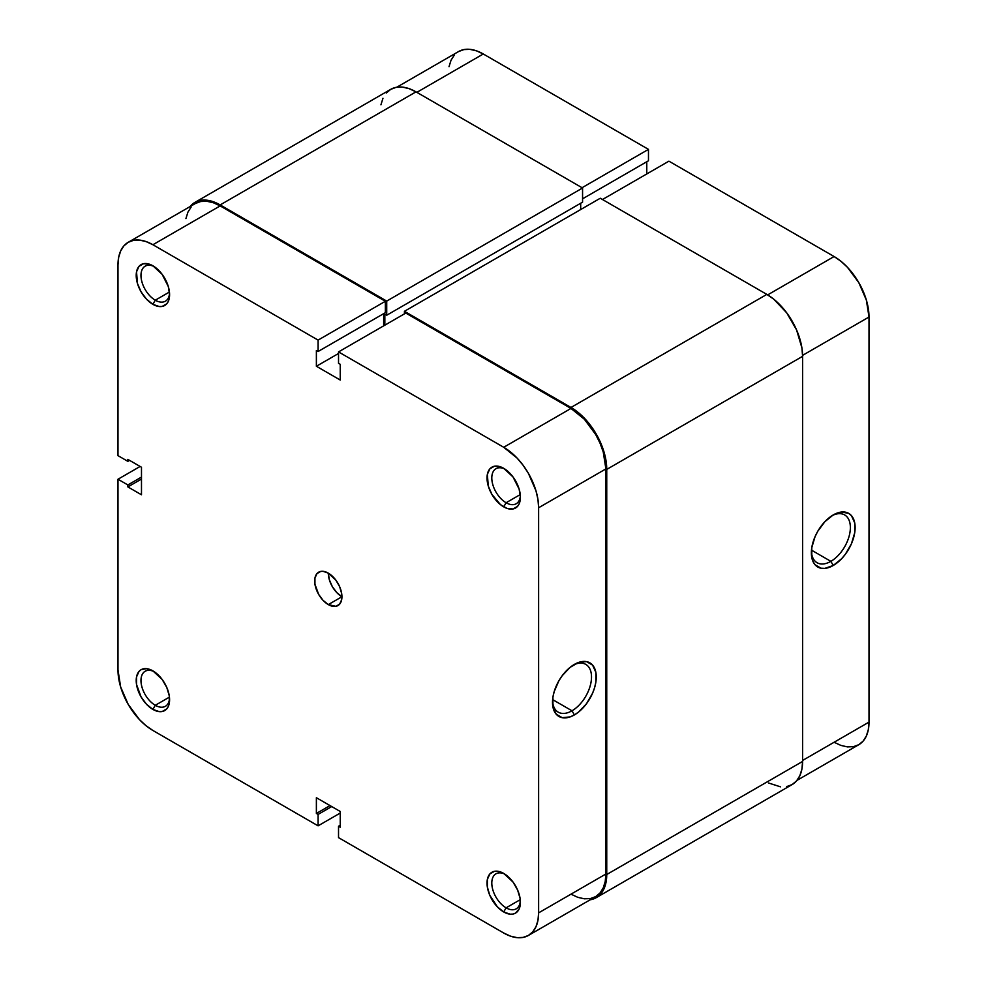 <?xml version="1.0" encoding="UTF-8"?>
<svg xmlns="http://www.w3.org/2000/svg" width="987" height="987" viewBox="0 0 987 987"><rect width="100%" height="100%" fill="white"/><g stroke="black" fill="none" stroke-linecap="round" stroke-linejoin="round"><path stroke-width="1.48" d="M504.962 469.096A20.233 11.684 -120 0 0 491.81 478.633A20.233 11.684 -120 0 0 506.097 502.741L503.715 506.874A23.602 13.633 60 0 1 487.023 477.967A23.602 13.633 60 0 1 503.715 468.332L500.458 466.814L494.45 466.222L489.836 468.874L487.344 474.389L488.294 486.073L491.921 494.413L500.458 504.616L506.973 508.379L512.993 508.971L517.595 506.319L519.137 503.876L520.408 497.238L519.137 489.12L512.993 476.931L503.715 468.332A23.602 13.633 60 0 1 520.408 497.238A23.602 13.633 60 0 1 503.715 506.874L506.097 502.741A20.233 11.684 60 0 1 492.883 484.913A20.233 11.684 60 0 1 495.992 468.702A20.233 11.684 60 0 1 504.962 469.096M504.962 874.186A20.233 11.684 -120 0 0 491.81 883.723A20.233 11.684 -120 0 0 506.097 907.83L503.715 911.963A23.602 13.633 60 0 1 487.023 883.057A23.602 13.633 60 0 1 503.715 873.421L497.337 871.2L494.45 871.311L489.836 873.976L487.344 879.479L487.344 887.005L489.836 895.382L497.337 906.806L503.715 911.963L510.106 914.184L512.993 914.073L515.522 913.135L519.137 908.965L520.087 905.906L520.087 898.38L517.595 890.003L512.993 882.02L503.715 873.421A23.602 13.633 60 0 1 520.408 902.328A23.602 13.633 60 0 1 503.715 911.963L506.097 907.83A20.233 11.684 60 0 1 492.883 890.003A20.233 11.684 60 0 1 495.992 873.791A20.233 11.684 60 0 1 504.962 874.186M154.132 266.552A20.233 11.684 -120 0 0 140.993 276.089A20.233 11.684 -120 0 0 155.28 300.196L152.899 304.329A23.602 13.633 60 0 1 136.206 275.422A23.602 13.633 60 0 1 152.899 265.787L149.642 264.269L143.621 263.677L139.019 266.33L136.527 271.844L137.477 283.528L141.092 291.868L146.508 299.172L152.899 304.329L159.289 306.55L162.164 306.426L166.778 303.774L168.321 301.331L169.591 294.694L168.321 286.575L162.164 274.386L152.899 265.787A23.602 13.633 60 0 1 169.591 294.694A23.602 13.633 60 0 1 152.899 304.329L155.28 300.196A20.233 11.684 60 0 1 142.066 282.368A20.233 11.684 60 0 1 145.163 266.157A20.233 11.684 60 0 1 154.132 266.552M154.132 671.641A20.233 11.684 -120 0 0 140.993 681.178A20.233 11.684 -120 0 0 155.28 705.286L152.899 709.419A23.602 13.633 60 0 1 136.206 680.512A23.602 13.633 60 0 1 152.899 670.876L146.508 668.655L141.092 669.704L139.019 671.431L136.527 676.934L136.527 684.46L141.092 696.958L146.508 704.262L152.899 709.419L159.289 711.639L162.164 711.528L166.778 708.863L168.321 706.421L169.27 703.361L169.27 695.835L166.778 687.458L162.164 679.475L152.899 670.876A23.602 13.633 60 0 1 169.591 699.783A23.602 13.633 60 0 1 152.899 709.419L155.28 705.286A20.233 11.684 60 0 1 142.066 687.458A20.233 11.684 60 0 1 145.163 671.246A20.233 11.684 60 0 1 154.132 671.641M572.004 710.788A27.574 15.915 120 0 0 591.497 677.687A27.574 15.915 120 0 0 573.163 665.127A27.574 15.915 -60 0 1 585.797 664.399A27.574 15.915 -60 0 1 590.029 686.496A27.574 15.915 -60 0 1 572.004 710.788L552.621 699.598L572.004 710.788A27.574 15.915 -60 0 1 558.223 712.158A27.574 15.915 -60 0 1 552.547 700.844A27.574 15.915 120 0 0 572.004 710.788L574.397 714.921L572.004 710.788M574.397 664.387A30.942 17.865 -60 0 1 596.271 677.02A30.942 17.865 -60 0 1 574.397 714.921L578.666 711.972L586.549 703.645L592.595 693.182L594.606 687.655L595.852 682.19L595.852 672.332L592.595 665.115L586.549 661.623L578.666 662.4L570.128 667.335L562.232 675.663L558.913 680.722L554.176 691.653L552.93 697.118L552.93 706.976L556.199 714.193L562.232 717.685L570.128 716.907L574.397 714.921A30.942 17.865 -60 0 1 552.51 702.288A30.942 17.865 -60 0 1 574.397 664.387L574.397 664.387M169.431 292.029L155.28 300.196L169.431 292.029M169.431 697.118L155.28 705.286L169.431 697.118M520.26 899.663L506.097 907.83L520.26 899.663M520.26 494.573L506.097 502.741L520.26 494.573M328.313 604.599A19.271 11.128 60 0 1 315.717 587.623A19.271 11.128 60 0 1 318.678 572.189A19.271 11.128 60 0 1 328.313 573.139A19.271 11.128 -120 0 0 341.934 596.74L328.313 604.599L335.876 606.326L339.639 604.155L341.675 599.652L341.675 593.52L339.639 586.673L335.876 580.159L328.313 573.139L323.094 571.325L320.738 571.424L316.975 573.595L314.939 578.086L314.939 584.23L318.678 594.433L323.094 600.392L328.313 604.599L341.934 596.74L336.715 592.533L332.298 586.574L329.35 579.764L328.313 573.139A19.271 11.128 60 0 1 340.897 590.115A19.271 11.128 60 0 1 337.936 605.562A19.271 11.128 60 0 1 328.313 604.599M318.085 340.108L385.362 301.282L220.163 205.901L152.899 244.739L318.085 340.108L318.085 351.52L316.383 350.533L316.383 366.263L340.231 380.032L340.231 364.302L338.529 363.315L338.529 351.915L503.715 447.284L517.077 458.067L523.11 465.272L528.403 473.341L535.978 490.798L537.964 499.496L538.631 507.75L538.631 912.852L537.964 920.328L535.978 926.744L532.746 931.851L528.403 935.454L523.11 937.416L517.077 937.65L510.526 936.157L503.715 933.011L338.529 837.63L503.715 933.011A49.375 28.5 60 0 0 528.403 935.454L595.679 896.615L600.01 893.013L603.242 887.905L605.228 881.49L605.895 874.013L605.895 468.911L603.242 451.96L600.01 443.126L595.679 434.502L584.353 419.228L570.992 408.445L405.793 313.076L338.529 351.915L503.715 447.284L570.992 408.445L405.793 313.076L338.529 351.915L338.529 363.315L340.231 364.302L340.231 380.032L316.383 366.263L316.383 350.533L318.085 351.52L385.362 312.682L385.362 301.282L220.163 205.901L213.352 202.742L206.801 201.262L200.768 201.496L195.475 203.458A49.375 28.5 -120 0 1 220.163 205.901L152.899 244.739L318.085 340.108L385.362 301.282L385.362 312.682L318.085 351.52L318.085 340.108M128.211 242.296A49.375 28.5 60 0 0 117.984 264.898L117.984 455.649L127.866 461.348L129.568 460.361L127.866 461.348L127.866 459.387L141.486 467.246L141.486 494.783L127.866 486.912L141.486 479.053L127.866 486.912L127.866 484.95L117.984 479.238L117.984 669.988A49.375 28.5 60 0 0 152.899 730.466L318.085 825.835L318.085 814.423L331.718 806.564L318.085 814.423L316.383 813.448L316.383 797.718L340.231 811.474L340.231 827.205L338.529 826.23L338.529 837.63L338.529 826.23L340.231 827.205L340.231 811.474L316.383 797.718L316.383 813.448L318.085 814.423L318.085 825.835L152.899 730.466L146.088 725.753L139.537 719.683L128.211 704.397L120.648 686.952L117.984 669.988L117.984 479.238L140.129 466.456L117.984 479.238L127.866 484.95L127.866 486.912L141.486 494.783L141.486 467.246L127.866 459.387L127.866 461.348L117.984 455.649L117.984 264.898L118.662 257.422L120.648 251.006L123.868 245.899L128.211 242.296L133.504 240.334L139.537 240.1L146.088 241.581L152.899 244.739A49.375 28.5 60 0 0 128.211 242.296L195.475 203.458M191.133 207.06L187.912 212.168L185.926 218.583M570.992 894.173L577.802 897.331L584.353 898.812L590.386 898.577L595.679 896.615A49.375 28.5 -120 0 0 605.895 874.013L538.631 912.852L538.631 507.75L605.895 468.911L605.895 874.013L538.631 912.852A49.375 28.5 60 0 1 528.403 935.454M383.659 325.858L383.659 313.669L383.659 325.858M318.085 825.835L340.231 813.054L318.085 825.835M538.631 507.75L605.895 468.911A49.375 28.5 -120 0 0 570.992 408.445L503.715 447.284A49.375 28.5 60 0 1 538.631 507.75M127.866 484.95L141.486 477.079L127.866 484.95M338.529 826.23L340.231 825.243L338.529 826.23M316.383 813.448L330.016 805.577L316.383 813.448M338.529 353.482L316.383 366.263L338.529 353.482M520.359 495.77A20.233 11.684 60 0 1 516.213 503.74A20.233 11.684 60 0 1 506.097 502.741A20.233 11.684 -120 0 0 520.359 495.782M520.359 900.872A20.233 11.684 60 0 1 516.213 908.842A20.233 11.684 60 0 1 506.097 907.83A20.233 11.684 -120 0 0 520.359 900.872M169.542 698.327A20.233 11.684 60 0 1 165.397 706.297A20.233 11.684 60 0 1 155.28 705.286A20.233 11.684 -120 0 0 169.542 698.327M169.542 293.225A20.233 11.684 60 0 1 165.397 301.195A20.233 11.684 60 0 1 155.28 300.196A20.233 11.684 -120 0 0 169.542 293.238M606.746 469.405L802.591 356.332A50.571 29.203 -120 0 0 766.837 294.397L570.992 407.458A50.571 29.203 60 0 1 606.746 469.405L606.746 874.507A50.571 29.203 60 0 1 596.271 897.652A50.571 29.203 60 0 1 590.189 899.786L596.271 897.652L600.725 893.963L604.032 888.732L606.067 882.168L606.746 874.507L802.591 761.433L606.746 874.507L606.746 469.405L606.067 460.954L604.032 452.034L596.271 434.157L584.674 418.513L577.963 412.282L570.992 407.458L766.837 294.397L600.281 198.239L404.436 311.3L570.992 407.458L404.436 311.3L600.281 198.239L766.837 294.397L773.808 299.209L786.701 312.83L796.571 329.917L801.913 347.88L802.591 356.332L606.746 469.405M404.436 313.866L404.436 311.3L404.436 313.866M580.689 209.54L580.689 203.248L580.689 209.54M384.844 314.162L384.844 325.167L384.844 314.162L386.719 315.235L384.844 314.162M194.883 202.409A50.571 29.203 60 0 1 220.163 204.926L213.192 201.681L206.48 200.164L200.299 200.41L194.883 202.409L189.997 206.628A50.571 29.203 60 0 1 194.883 202.409L390.729 89.348L396.145 87.337L402.326 87.09L409.037 88.62L416.008 91.853L582.564 188.011L582.564 202.162L386.719 315.235L582.564 202.162L582.564 188.011L386.719 301.084L386.719 315.235L386.719 301.084L582.564 188.011L416.008 91.853L220.163 204.926L386.719 301.084L220.163 204.926L416.008 91.853A50.571 29.203 -120 0 0 390.729 89.348L386.275 93.037M596.271 897.652L792.117 784.591A50.571 29.203 -120 0 0 802.591 761.433L802.591 356.332L802.591 761.433L801.913 769.095L799.877 775.659L796.571 780.89L792.117 784.591L786.701 786.59M382.968 98.268L380.933 104.832M768.441 782.962L780.52 786.836M811.4 551.4A27.574 15.915 120 0 0 830.869 561.344L833.25 565.477A30.942 17.865 -60 0 1 811.363 552.843A30.942 17.865 -60 0 1 833.25 514.93L824.873 521.691L817.779 531.265L815.052 536.669L811.783 547.662L811.783 557.519L813.029 561.541L815.052 564.749L821.098 568.228L824.873 568.389L833.25 565.477L841.627 558.716L845.415 554.2L851.448 543.738L854.717 532.746L854.717 522.876L851.448 515.658L848.721 513.4L841.627 512.019L833.25 514.93A30.942 17.865 -60 0 1 855.137 527.564A30.942 17.865 -60 0 1 833.25 565.477L830.869 561.344A27.574 15.915 -60 0 1 817.076 562.713A27.574 15.915 -60 0 1 811.4 551.4M811.487 550.154L830.869 561.344L811.487 550.154M834.101 256.534L767.676 294.891L834.101 256.534L668.915 161.165L834.101 256.534L840.912 261.247L847.463 267.317L858.789 282.603L866.352 300.048L869.016 317.012L869.016 722.102L869.016 317.012A49.375 28.5 -120 0 0 834.101 256.534M602.489 199.51L668.915 161.165L602.489 199.51M834.101 742.261L840.912 745.419L847.463 746.9L853.496 746.665L858.789 744.704L863.131 741.101L866.352 735.994L868.338 729.578L869.016 722.102L802.591 760.446L869.016 722.102A49.375 28.5 -120 0 1 858.789 744.704L797.002 780.372M646.769 173.946L646.769 161.757L646.769 173.946M458.597 51.546A49.375 28.5 -120 0 1 483.285 53.989L416.859 92.346L483.285 53.989L648.471 149.37L648.471 160.77L582.564 198.819L648.471 160.77L648.471 149.37L483.285 53.989L476.474 50.843L469.923 49.35L463.89 49.584L458.597 51.546L396.811 87.214M454.254 55.149L451.022 60.256L449.036 66.672M802.591 355.357L869.016 317.012L802.591 355.357M648.471 149.37L582.059 187.715L648.471 149.37M832.029 515.683A27.574 15.915 -60 0 1 844.65 514.943A27.574 15.915 -60 0 1 848.882 537.039A27.574 15.915 -60 0 1 830.869 561.344A27.574 15.915 120 0 0 850.362 528.242A27.574 15.915 120 0 0 832.029 515.683"/></g></svg>
